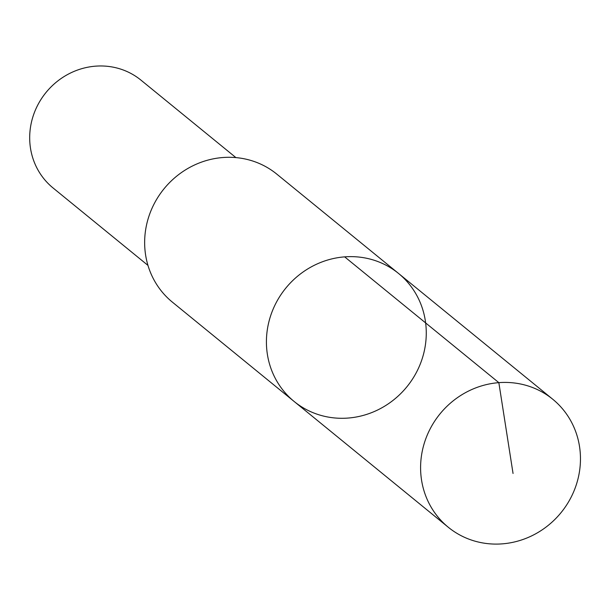 <?xml version="1.0" encoding="UTF-8"?>
<svg xmlns="http://www.w3.org/2000/svg" width="610" height="610" viewBox="0 0 610 610"><rect width="100%" height="100%" fill="white"/><g stroke="black" fill="none" stroke-linecap="round" stroke-linejoin="round"><path stroke-width="0.91" d="M294.127 401.464L172.355 302.118A82.594 78.095 -50.8 0 1 193.385 165.539A82.594 78.095 -50.8 0 1 276.787 174.117L398.559 273.463A82.602 78.103 129.2 0 0 285.823 288.095A82.602 78.103 129.2 0 0 294.127 401.464A82.602 78.103 129.2 0 0 377.529 410.05A82.602 78.103 129.2 0 0 398.559 273.463A82.602 78.103 129.2 0 0 285.823 288.095A82.602 78.103 129.2 0 0 294.127 401.464L448.304 527.269A82.609 78.11 -50.8 0 1 469.342 390.667A82.609 78.11 -50.8 0 1 552.751 399.245A82.609 78.11 -50.8 0 1 531.714 535.847A82.609 78.11 -50.8 0 1 448.304 527.269M147.963 265.388L53.024 187.933A69.555 65.766 -50.8 0 1 70.737 72.91A69.555 65.766 -50.8 0 1 140.963 80.139L235.91 157.601M344.658 256.863L498.843 382.653L513.048 473.474M398.559 273.463L552.751 399.245"/></g></svg>
